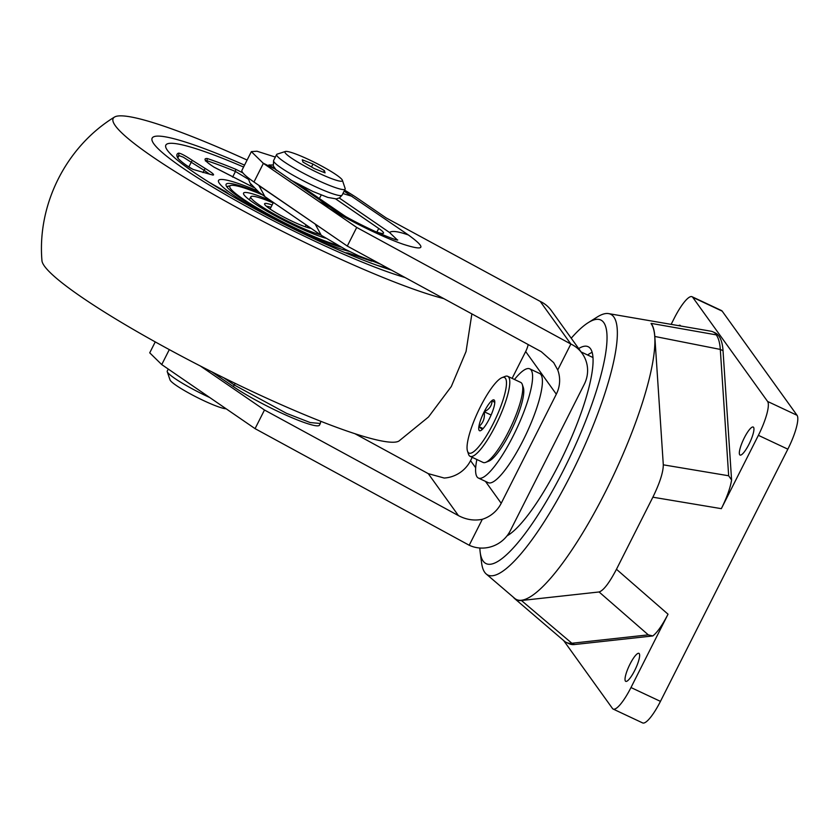 <?xml version="1.0" encoding="UTF-8"?>
<svg xmlns="http://www.w3.org/2000/svg" width="839" height="839" viewBox="0 0 839 839"><rect width="100%" height="100%" fill="white"/><g stroke="black" fill="none" stroke-linecap="round" stroke-linejoin="round"><path stroke-width="1.26" d="M479.856 548.014A134.607 30.477 -64.8 0 0 480.212 552.523A134.607 30.477 -64.8 0 0 563.567 470.008A134.607 30.477 -64.8 0 0 588.191 322.679A134.607 30.477 -64.8 0 0 571.223 338.211M588.191 322.679L597.242 317.006A144.13 32.627 115.2 0 1 608.569 313.608A144.13 32.627 115.2 0 1 570.866 474.759A144.13 32.627 115.2 0 1 486.232 574.002A144.13 32.627 115.2 0 1 481.628 563.116L480.212 552.523M723.029 350.702A171.733 38.877 -64.8 0 0 715.143 332.863L713.108 331.908A171.733 38.877 115.2 0 1 716.936 335.201L716.244 334.866A171.733 38.877 115.2 0 1 720.302 349.423L728.661 475.765L731.587 479.992L723.029 350.702L720.302 349.423L654.808 336.46A154.324 34.944 -64.8 0 0 651.158 323.382L651.064 323.571A154.114 34.892 115.2 0 1 605.223 492.283A154.114 34.892 115.2 0 1 514.727 598.396L486.232 574.002M608.569 313.608L710.769 331.174A171.733 38.877 115.2 0 1 713.108 331.908M630.005 664.121A15.469 3.503 115.2 0 1 638.909 653.34A15.469 3.503 115.2 0 1 634.651 670.581A15.469 3.503 115.2 0 1 625.747 681.352A15.469 3.503 115.2 0 1 630.005 664.121M744.319 437.811A15.469 3.503 115.2 0 1 753.223 427.041A15.469 3.503 115.2 0 1 748.965 444.271A15.469 3.503 115.2 0 1 740.061 455.053A15.469 3.503 115.2 0 1 744.319 437.811M678.583 325.647A15.469 3.503 115.2 0 1 680.083 325.301A15.469 3.503 115.2 0 1 680.628 325.993M578.658 348.563A105.211 23.817 115.2 0 1 588.097 346.685A105.211 23.817 115.2 0 1 559.152 463.873A105.211 23.817 115.2 0 1 507.039 535.848M587.604 355.002A105.211 23.817 115.2 0 1 592.093 352.349M731.587 479.992C730.35 487.795 726.931 497.349 721.341 508.665L758.383 435.326A30.949 7.006 -64.8 0 0 767.591 401.451L692.72 297.31A30.949 7.006 -64.8 0 0 692.039 296.712A30.949 7.006 -64.8 0 0 674.231 318.264L671.148 324.368M563.682 640.587L612.491 708.494A30.949 7.006 -64.8 0 0 613.183 709.081A30.949 7.006 -64.8 0 0 630.98 687.54L668.033 614.2C662.296 625.307 657.22 632.564 652.805 635.941L648.295 634.861L571.873 643.251A171.733 38.877 115.2 0 1 566.356 642.454A171.733 38.877 115.2 0 1 564.311 641.122L514.632 598.585A154.324 34.944 -64.8 0 0 521.428 600.504L599.077 591.967C603.472 590.583 609.271 583.011 616.466 569.272L652.868 497.202C659.769 483.044 663.25 472.252 663.303 464.827L654.808 336.46M566.356 642.454L569.083 643.733A171.733 38.877 -64.8 0 0 574.6 644.53L652.805 635.941M692.039 296.712L721.498 310.556A30.949 7.006 115.2 0 1 722.19 311.154L797.05 415.295A30.949 7.006 115.2 0 1 787.842 449.169L660.45 701.373A30.949 7.006 115.2 0 1 642.643 722.924L613.183 709.081M651.158 323.382L716.244 334.866M513.29 597.169A154.324 34.944 -64.8 0 0 514.632 598.585M470.123 456.343L483.117 462.446A44.215 10.005 -64.8 0 0 485.739 462.341A44.215 10.005 -64.8 0 0 510.972 426.684A44.215 10.005 -64.8 0 0 522.298 384.503A44.215 10.005 -64.8 0 0 521.701 383.266A44.215 10.005 -64.8 0 0 520.715 382.416L507.721 376.312A44.215 10.005 115.2 0 1 508.707 377.162A44.215 10.005 115.2 0 1 496.782 423.087A44.215 10.005 115.2 0 1 470.123 456.343A44.215 10.005 115.2 0 1 469.137 455.493A44.215 10.005 115.2 0 1 468.529 454.256L467.501 451.13A41.751 9.449 -64.8 0 0 468.068 452.305A41.751 9.449 -64.8 0 0 493.017 424.031A41.751 9.449 -64.8 0 0 505.445 378.316A41.751 9.449 -64.8 0 0 502.037 377.623A41.751 9.449 -64.8 0 0 478.199 411.288A41.751 9.449 -64.8 0 0 467.501 451.13M502.037 377.623L505.099 376.417A44.215 10.005 115.2 0 1 507.721 376.312M491.119 415.011L484.197 411.76A17.021 3.849 115.2 0 1 492.074 400.476A17.021 3.849 115.2 0 1 494.601 400.717A17.021 3.849 115.2 0 1 494.632 404.031A17.021 3.849 115.2 0 1 489.305 418.86A17.021 3.849 115.2 0 1 481.439 430.145A17.021 3.849 115.2 0 1 480.527 430.669A17.021 3.849 115.2 0 1 479.142 430.386A17.021 3.849 115.2 0 1 478.88 426.59C483.264 422.919 485.036 417.979 484.197 411.76C489.42 409.264 492.042 405.499 492.074 400.476L494.779 402.573M482.257 429.442L478.88 426.59A17.021 3.849 115.2 0 1 484.197 411.76M483.096 428.572L478.88 426.59M522.298 384.503L523.337 387.628A41.751 9.449 115.2 0 1 512.629 427.471A41.751 9.449 115.2 0 1 488.801 461.146L485.739 462.341M476.867 459.51A60.345 13.665 -64.8 0 0 478.419 478.062A60.345 13.665 -64.8 0 0 507.217 447.072A60.345 13.665 -64.8 0 0 529.734 368.835A60.345 13.665 -64.8 0 0 514.464 379.48M478.419 478.062L488.246 482.677A60.345 13.665 -64.8 0 0 517.034 451.686A60.345 13.665 -64.8 0 0 539.561 373.449L529.734 368.835M169.3 349.611L161.738 364.587L255.066 428.645L469.211 545.245A30.949 29.9 144.3 0 0 510.332 530.647L584.28 384.262A30.949 29.9 144.3 0 0 582.13 353.376A30.949 29.9 144.3 0 0 570.856 344.032L540.201 301.39L386.118 217.899L358.463 198.916A61.887 7.541 26.8 0 0 344.609 190.17M253.965 182.011L347.294 246.068L541.249 351.677L553.667 362.616L557.736 369.978L570.856 344.032L356.711 227.432L263.373 163.374L253.965 182.011A61.887 7.541 -153.2 0 1 241.947 170.265L251.354 151.639L256.965 151.219L275.349 157.082M200.385 366.014L264.484 410.009L458.44 515.607L428.268 473.647L354.918 433.7M211.816 371.824L233.326 386.59A54.147 6.597 -153.2 0 0 285.753 415.011A54.147 6.597 -153.2 0 0 319.481 425.142L320.309 423.496L310.136 422.541L286.571 413.365L234.154 384.944L233.326 386.59M557.736 369.978A30.949 29.9 -35.7 0 1 556.32 394.183L501.208 503.295A30.949 29.9 -35.7 0 1 482.32 519.289C474.171 520.946 466.211 519.719 458.44 515.607M556.32 394.183L525.665 351.541L512.115 378.379M472.231 457.328L470.553 460.653L475.682 467.784M469.211 545.245L482.32 519.289M428.268 473.647L444.219 478.041A30.949 29.9 144.3 0 0 470.553 460.653M347.294 246.068L356.711 227.432M255.066 428.645L264.484 410.009M525.665 351.541A30.949 29.9 144.3 0 0 528.192 344.567M540.201 301.39A30.949 29.9 -35.7 0 1 551.475 310.745L582.13 353.376M374.771 231.302A24.751 3.02 26.8 0 0 383.528 233.148A24.751 3.02 26.8 0 0 378.714 228.449L335.726 198.948M299.607 184.968L344.137 215.529A24.751 3.02 26.8 0 0 346.014 216.766M155.246 341.903L149.73 352.831L161.738 364.587M251.354 151.639L263.373 163.374M269.256 165.063L273.021 164.937M339.292 198.014L389.527 232.487L397.382 239.996M337.257 245.072A65.914 8.033 -153.2 0 1 316.712 237.699A65.914 8.033 -153.2 0 1 253.934 205.943A65.914 8.033 -153.2 0 1 230.694 185.513A65.914 8.033 -153.2 0 1 260.551 194.071A65.914 8.033 -153.2 0 1 262.303 194.795M325.574 238.161A50.497 6.156 -153.2 0 1 310.147 232.602A50.497 6.156 -153.2 0 1 264.348 209.645A50.497 6.156 -153.2 0 1 243.562 193.117A50.497 6.156 -153.2 0 1 267.117 199.168A50.497 6.156 -153.2 0 1 270.976 200.794M228.942 186.069A68.074 8.296 -153.2 0 0 226.991 186.929A68.074 8.296 -153.2 0 0 226.96 186.982A68.074 8.296 -153.2 0 1 227.82 186.436L230.694 185.513M320.529 234.805A42.338 5.16 -153.2 0 1 306.665 229.896A42.338 5.16 -153.2 0 1 268.27 210.652A42.338 5.16 -153.2 0 1 250.84 196.798A42.338 5.16 -153.2 0 1 270.598 201.874A42.338 5.16 -153.2 0 1 273.157 202.944M311.112 228.344A26.921 3.283 -153.2 0 1 300.1 224.8A26.921 3.283 -153.2 0 1 264.6 204.202A26.921 3.283 -153.2 0 1 272.109 205.02M266.456 206.321A24.751 3.02 -153.2 0 1 270.955 207.306M306.025 225.02A24.751 3.02 -153.2 0 1 309.486 228.061M229.288 194.491L225.701 191.628L209.268 182.409M371.74 261.212L348.311 253.063L345.249 252.749M391.394 270.085A141.476 17.241 -153.2 0 1 180.909 162.955A141.476 17.241 -153.2 0 1 177.858 160.532A141.476 17.241 -153.2 0 1 243.583 167.034M260.373 193.358A70.046 8.537 26.8 0 0 258.8 192.697A70.046 8.537 26.8 0 0 226.111 185.482A70.046 8.537 26.8 0 0 318.463 239.073A70.046 8.537 26.8 0 0 340.928 247.065M377.225 265.376L388.677 268.606M178.455 153.159L179.001 155.603L183.248 157.166L191.24 162.242L192.257 160.333C184.895 155.435 180.291 153.044 178.455 153.159A127.35 15.522 26.8 0 0 178.12 158.487C182.053 162.451 187.097 166.122 193.253 169.478L212.865 175.078C214.941 175.057 212.351 172.824 205.083 168.377L192.257 160.333M242.901 172.907L235.644 169.226L235.465 171.46L248.187 179.137M235.644 169.226A127.35 15.522 26.8 0 0 207.254 158.529C202.765 158.33 205.052 161.224 214.092 167.213L253.63 187.475M384.933 268.029L385.363 266.802M205.817 160.689L207.432 160.91A125.756 15.333 -153.2 0 1 235.465 171.46L232.623 177.102M193.253 169.478L212.865 175.078M205.083 168.377L204.15 170.338L209.844 174.313M211.522 183.814L210.998 183.206M443.831 298.632A200.542 24.446 -153.2 0 1 378.074 275.444A200.542 24.446 -153.2 0 1 190.463 180.951A200.542 24.446 -153.2 0 1 114.461 117.082A200.542 24.446 -153.2 0 1 206.289 142.284A200.542 24.446 -153.2 0 1 247.106 160.06M471.864 313.901L466.054 351.489L451.298 386.548L428.488 416.993L398.997 440.999A200.542 24.446 -153.2 0 1 307.168 415.798A200.542 24.446 -153.2 0 1 41.95 260.635C37.157 204.265 66.239 146.689 114.461 117.082M405.038 277.51A156.872 19.119 -153.2 0 1 359.365 260.939A156.872 19.119 -153.2 0 1 216.902 189.583A156.872 19.119 -153.2 0 1 152.153 138.131A156.872 19.119 -153.2 0 1 224.988 156.778A156.872 19.119 -153.2 0 1 244.537 165.126M294.992 160.396A32.186 3.922 26.8 0 0 326.528 176.62A32.186 3.922 26.8 0 0 342.396 180.291A32.186 3.922 26.8 0 0 332.338 172.236A32.186 3.922 26.8 0 0 285.375 151.492A32.186 3.922 26.8 0 0 294.992 160.396M342.396 180.291L345.144 188.46A38.374 4.677 -153.2 0 1 345.144 189.1A38.374 4.677 -153.2 0 1 324.315 183.269A38.374 4.677 -153.2 0 1 288.637 164.748A38.374 4.677 -153.2 0 1 276.65 154.502A38.374 4.677 -153.2 0 1 277.164 154.124L285.375 151.492M314.352 168.608L325.06 172.855L324.378 170.569L312.978 164.035L302.271 159.788L302.963 162.074L314.352 168.608M311.5 166.971L312.978 164.035M323.529 172.247L324.378 170.569M226.121 408.782A32.186 3.922 -153.2 0 1 195.141 396.428A32.186 3.922 -153.2 0 1 170.013 379.889L167.255 371.719A38.374 4.677 26.8 0 0 209.74 397.539M168.261 369.066L167.255 371.069A38.374 4.677 26.8 0 0 167.202 371.488A38.374 4.677 26.8 0 0 167.255 371.719M722.19 311.154L692.72 297.31M767.591 401.451L797.05 415.295M721.341 508.665L652.868 497.202M616.466 569.272L668.033 614.2M630.98 687.54L660.45 701.373M787.842 449.169L758.383 435.326M521.428 600.504L571.873 643.251L574.6 644.53M663.303 464.827L728.661 475.765M648.295 634.861L599.077 591.967M344.116 191.145L408.404 234.983C426.652 248.176 424.933 251.281 403.255 244.275C382.815 237.259 346.832 219.556 325.459 205.985M485.435 481.355L501.208 503.295M376.889 232.067L378.714 228.449M254.207 182.189L259.02 185.492M321.222 228.177L315.296 224.296L321.274 235.319L264.935 196.651L258.957 185.629L315.37 224.16M235.329 383.433L234.154 384.944L223.625 377.718M329.916 207.002L319.051 201.591M262.712 162.913L273.587 168.345M352.055 196.316L342.91 193.536M389.527 232.487C391.876 230.547 398.168 231.375 408.404 234.983M387.261 268.795A127.35 15.522 26.8 0 0 390.376 269.529M349.286 251.364A78.593 9.586 -153.2 0 1 301.925 232.99M266.97 215.34A78.593 9.586 -153.2 0 1 226.834 190.348A78.593 9.586 -153.2 0 1 257.028 190.652M178.12 158.487L177.627 156.725A125.756 15.333 -153.2 0 1 179.001 155.603L177.899 157.774M348.846 254.269L348.311 253.063M207.254 158.529L206.908 161.937M250.169 185.786L250.913 184.328M188.838 166.982L191.24 162.242L204.15 170.338L202.996 172.614M224.349 191.596L225.701 191.628M276.65 154.502L273.608 160.532A38.374 4.677 26.8 0 0 285.585 170.778A38.374 4.677 26.8 0 0 321.264 189.299A38.374 4.677 26.8 0 0 342.102 195.13L339.638 197.815L336.303 198.906L327.808 197.417L312.8 191.428L290.357 179.85M320.309 423.496L320.781 421.293M264.935 196.651L259.094 192.351L249.959 182.965L247.966 177.627M321.274 235.319L345.511 249.466L358.735 255.843L380.329 264.065M397.717 240.048C397.55 239.555 400.318 242.408 375.002 231.396C355.516 222.293 340.456 214.134 329.8 206.929L269.015 164.832M508.791 533.363L510.028 533.94M581.091 351.94L592.921 357.498M250.84 196.798L249.33 199.787M387.209 268.774L390.345 269.518M205.398 160.994L205.524 160.207C206.216 161.644 209.047 163.951 214.029 167.129L253.588 187.422M178.56 158.949L178.56 158.949C179.168 159.83 187.412 166.804 192.907 169.289M321.19 195.015L319.407 198.549M306.088 224.894L305.155 226.75M345.144 189.1L342.102 195.13M273.399 202.461L270.085 209.026M276.377 170.254L273.304 165.954L273.608 160.532"/></g></svg>
